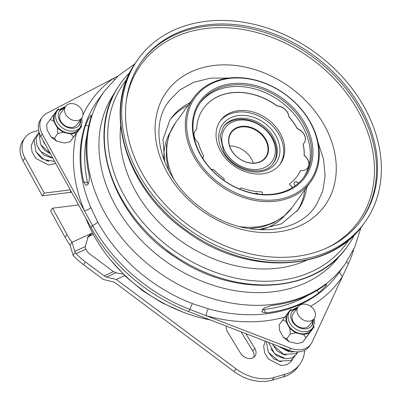 <?xml version="1.0" encoding="UTF-8"?>
<svg xmlns="http://www.w3.org/2000/svg" width="401" height="401" viewBox="0 0 401 401"><rect width="100%" height="100%" fill="white"/><g stroke="black" fill="none" stroke-linecap="round" stroke-linejoin="round"><path stroke-width="0.6" d="M46.676 160.911A9.985 7.769 35.9 0 0 47.428 160.896M279.141 361.461A9.985 7.769 35.9 0 0 279.898 361.441M92.536 232.901L88.265 236.229L85.258 246.565L85.839 249.232L76.07 253.703A61.749 48.055 35.9 0 0 85.418 261.903L104.16 275.888L113.458 271.637L117.523 273.221L123.087 274.008M87.348 237.703L89.719 236.009L93.313 234.364M113.458 271.637L90.175 254.259A12.351 9.609 -144.1 0 1 85.984 249.507A12.351 9.609 -144.1 0 1 85.839 249.232M226.39 326.168A8.992 7.002 35.9 0 0 227.317 331.452A8.992 7.002 35.9 0 0 227.542 331.843L240.62 353.276A8.992 7.002 35.9 0 0 254.976 356.053A8.992 7.002 35.9 0 0 254.755 348.289L245.833 333.657M64.571 111.102A9.93 7.729 -144.1 0 1 65.694 106.285A9.93 7.729 -144.1 0 1 75.548 104.345A9.93 7.729 -144.1 0 1 82.912 113.107A9.93 7.729 -144.1 0 1 81.789 117.924A9.93 7.729 -144.1 0 1 71.934 119.864A9.93 7.729 -144.1 0 1 64.571 111.102M81.789 117.924L76.862 124.731A9.93 7.729 -144.1 0 1 67.007 126.671A9.93 7.729 -144.1 0 1 59.649 117.909A9.93 7.729 -144.1 0 1 60.772 113.092L65.694 106.285M297.036 311.647A9.93 7.729 -144.1 0 1 298.159 306.83A9.93 7.729 -144.1 0 1 308.013 304.89A9.93 7.729 -144.1 0 1 315.376 313.652A9.93 7.729 -144.1 0 1 314.254 318.469A9.93 7.729 -144.1 0 1 304.399 320.409A9.93 7.729 -144.1 0 1 297.036 311.647M314.254 318.469L309.331 325.276A9.93 7.729 -144.1 0 1 299.477 327.216A9.93 7.729 -144.1 0 1 292.113 318.454A9.93 7.729 -144.1 0 1 293.236 313.637L298.159 306.83M85.764 218.019A138.936 108.125 35.9 0 0 93.899 235.442A138.936 108.125 35.9 0 0 210.104 319.898M135.668 62.787A139.658 108.686 -144.1 0 1 138.365 58.822A139.658 108.686 -144.1 0 1 312.71 50.822A139.658 108.686 -144.1 0 1 367.381 218.555A139.658 108.686 -144.1 0 1 364.684 222.515A139.658 108.686 -144.1 0 1 190.34 230.52A139.658 108.686 -144.1 0 1 135.668 62.787M363.968 216.259A135.538 105.483 -144.1 0 1 361.351 220.104A135.538 105.483 -144.1 0 1 192.144 227.873A135.538 105.483 -144.1 0 1 139.082 65.082A135.538 105.483 -144.1 0 1 141.698 61.238A135.538 105.483 -144.1 0 1 310.905 53.468A135.538 105.483 -144.1 0 1 363.968 216.259M129.924 72.396A139.658 108.686 35.9 0 0 120.987 82.852A139.658 108.686 35.9 0 0 118.29 86.811A139.658 108.686 35.9 0 0 172.961 254.545A139.658 108.686 35.9 0 0 347.306 246.545A139.658 108.686 35.9 0 0 350.008 242.58A139.658 108.686 35.9 0 0 354.439 234.78M308.354 295.121A144.084 112.13 -144.1 0 1 263.793 309.442L262.269 309.492M166.686 251.111A127.613 99.318 35.9 0 0 173.177 255.808M90.801 118.009L91.253 115.017L88.621 118.46L85.498 125.343A148.2 115.333 35.9 0 0 83.654 181.768L86.004 185.447L87.864 184.515C89.338 181.838 89.704 178.48 88.957 174.44A148.2 115.333 -144.1 0 1 90.801 118.009M208.37 308.85A148.2 115.333 35.9 0 0 337.973 274.023L344.79 264.6A148.2 115.333 -144.1 0 1 224.65 301.773A148.2 115.333 -144.1 0 1 104.571 212.475A148.2 115.333 -144.1 0 1 104.626 90.892L97.809 100.32A148.2 115.333 35.9 0 0 90.751 207.467L97.714 221.953A148.2 115.333 35.9 0 0 192.495 303.652L208.37 308.85A5.148 1.388 -74.4 0 0 206.144 315.697L290.705 348.263A20.581 16.02 35.9 0 0 310.905 344.153A20.581 16.02 35.9 0 0 312.128 342.068L348.439 263.632A152.315 118.541 35.9 0 0 353.657 249.567M114.405 79.438A5.148 3.128 54.4 0 1 113.343 78.481L46.797 113.293A20.581 16.02 35.9 0 0 42.265 117.172A20.581 16.02 35.9 0 0 42.26 134.059L40.742 136.15L91.027 227.547A152.315 118.541 35.9 0 0 188.445 311.517L289.191 350.354L290.705 348.263M318.725 293.066L326.008 285.773L326.7 284.339L324.028 285.738A148.2 115.333 -144.1 0 1 271.256 305.542L264.043 308.018L261.743 311.828L265.953 312.87A148.2 115.333 35.9 0 0 318.725 293.066L317.046 290.409M88.05 184.234L87.588 182.726A144.084 112.13 -144.1 0 1 87.047 135.057M280.339 133.583A36.947 28.752 35.9 0 0 250.404 111.323A36.947 28.752 35.9 0 0 220.45 120.591A36.947 28.752 35.9 0 0 220.435 150.901A36.947 28.752 35.9 0 0 250.374 173.162A36.947 28.752 35.9 0 0 280.324 163.894A36.947 28.752 35.9 0 0 280.339 133.583M279.778 164.616A36.947 28.752 35.9 0 0 279.281 135.047A36.947 28.752 35.9 0 0 219.933 121.333M297.316 128.761A57.839 45.012 -144.1 0 0 297.276 128.686A57.839 45.012 -144.1 0 0 288.72 116.591L288.795 116.485A57.839 45.012 -144.1 0 1 297.352 128.581A57.839 45.012 -144.1 0 1 297.392 128.656L297.316 128.761A10.291 8.01 35.9 0 1 304.138 134.525A10.291 8.01 35.9 0 1 304.169 142.916M307.682 167.914A10.291 8.01 35.9 0 0 307.647 159.523A10.291 8.01 35.9 0 0 304.138 155.543L304.214 155.438A10.291 8.01 35.9 0 1 307.727 159.418A10.291 8.01 35.9 0 1 307.722 167.864A10.291 8.01 35.9 0 1 300.544 170.631A57.839 45.012 -144.1 0 1 297.331 176.034A57.839 45.012 -144.1 0 1 289.362 183.994L292.635 187.513M304.138 155.543A57.839 45.012 -144.1 0 0 303.106 144.079L303.181 143.974A10.291 8.01 35.9 0 0 304.209 142.861A10.291 8.01 35.9 0 0 304.214 134.42A10.291 8.01 35.9 0 0 297.392 128.656M288.72 116.591A10.291 8.01 35.9 0 0 287.507 112.516A10.291 8.01 35.9 0 0 277.186 106.075L277.261 105.969A10.291 8.01 35.9 0 1 287.582 112.415A10.291 8.01 35.9 0 1 288.795 116.485M298.419 183.192A2.571 2 35.9 0 0 294.384 182.51A2.571 2 35.9 0 0 294.384 184.62A2.571 2 35.9 0 0 295.352 185.683M223.187 127.187A30.877 24.03 -144.1 0 1 272.84 138.566A30.877 24.03 -144.1 0 1 273.201 163.362M55.794 112.681A14.2 11.053 35.9 0 0 55.789 124.335A14.2 11.053 35.9 0 0 67.298 132.891A14.2 11.053 35.9 0 0 78.812 129.328L80.325 127.232A14.2 11.053 -144.1 0 1 68.812 130.796A14.2 11.053 -144.1 0 1 57.303 122.24A14.2 11.053 -144.1 0 1 57.308 110.586L55.794 112.681M64.716 107.638A12.145 9.449 35.9 0 0 59.734 110.746A12.145 9.449 35.9 0 0 59.729 120.711A12.145 9.449 35.9 0 0 69.568 128.029A12.145 9.449 35.9 0 0 79.413 124.982A12.145 9.449 35.9 0 0 80.807 119.277M79.012 125.488A12.145 9.449 35.9 0 0 80.05 120.325M288.259 313.231A14.2 11.053 35.9 0 0 288.254 324.88A14.2 11.053 35.9 0 0 299.763 333.437A14.2 11.053 35.9 0 0 311.276 329.878L312.79 327.782A14.2 11.053 -144.1 0 1 301.276 331.341A14.2 11.053 -144.1 0 1 289.768 322.785A14.2 11.053 -144.1 0 1 289.773 311.136L288.259 313.231M297.181 308.184A12.145 9.449 35.9 0 0 292.199 311.291A12.145 9.449 35.9 0 0 292.194 321.256A12.145 9.449 35.9 0 0 302.033 328.574A12.145 9.449 35.9 0 0 311.878 325.527A12.145 9.449 35.9 0 0 313.276 319.823M311.477 326.033A12.145 9.449 35.9 0 0 312.519 320.87M303.326 177.899A63.809 49.659 35.9 0 0 300.665 122.957A63.809 49.659 35.9 0 0 199.949 103.127M202.61 158.069A63.809 49.659 35.9 0 0 303.983 177.016A63.809 49.659 35.9 0 0 301.953 121.177A63.809 49.659 35.9 0 0 200.58 102.23A63.809 49.659 35.9 0 0 202.61 158.069M196.199 160.45A72.04 56.065 -144.1 0 1 193.909 97.403A72.04 56.065 -144.1 0 1 308.364 118.796A72.04 56.065 -144.1 0 1 310.655 181.843A72.04 56.065 -144.1 0 1 196.199 160.45M303.136 120.355A64.837 50.461 -144.1 0 1 285.632 191.673A64.837 50.461 -144.1 0 1 202.189 157.844A64.837 50.461 -144.1 0 1 219.693 86.526A64.837 50.461 -144.1 0 1 303.136 120.355M307.943 118.571A71.012 55.263 35.9 0 0 216.55 81.518A71.012 55.263 35.9 0 0 197.382 159.628A71.012 55.263 35.9 0 0 288.77 196.68A71.012 55.263 35.9 0 0 307.943 118.571M266.008 139.713A21.509 16.742 -144.1 0 1 258.364 162.57A21.509 16.742 -144.1 0 1 231.131 149.794A21.509 16.742 -144.1 0 1 238.775 126.937A21.509 16.742 -144.1 0 1 266.008 139.713M231.317 149.909A21.098 16.421 35.9 0 0 248.409 162.621A21.098 16.421 35.9 0 0 265.512 157.327A21.098 16.421 35.9 0 0 265.522 140.019A21.098 16.421 35.9 0 0 248.43 127.307A21.098 16.421 35.9 0 0 231.322 132.601A21.098 16.421 35.9 0 0 231.317 149.909M271.933 138.004A28.817 22.426 35.9 0 0 235.447 120.886A28.817 22.426 35.9 0 0 225.212 151.508A28.817 22.426 35.9 0 0 261.693 168.626A28.817 22.426 35.9 0 0 271.933 138.004M253.347 163.122A21.098 16.421 35.9 0 0 251.658 159.187A21.098 16.421 35.9 0 0 229.628 145.969M313.858 325.883L313.943 327.211L313.507 327.657L313.517 326.599M305.938 337.627L303.627 334.66L309.407 332.99L302.529 342.339L313.943 327.211M302.529 342.339L297.186 343.562L289.151 341.737L283.452 337.457L286.84 338.775L289.151 341.737M290.249 334.063L295.592 332.835L289.888 328.554L290.249 334.063L286.84 338.775M283.452 337.457L279.512 330.299L279.156 324.795L286.033 315.447L285.953 321.396L282.565 320.083M291.271 309.507L290.57 309.667L290.129 310.113L290.83 309.913M296.424 309.231A12.145 9.449 35.9 0 0 291.843 311.833M286.033 315.447L290.129 310.113M289.888 328.554L285.953 321.396M303.627 334.66L295.592 332.835M313.507 327.657L309.407 332.99M81.388 125.333L81.478 126.666L81.037 127.112L81.052 126.054M73.473 137.077L71.157 134.114L76.937 132.445L70.065 141.794L81.478 126.666M70.065 141.794L64.721 143.017L56.686 141.192L50.982 136.911L54.371 138.225L56.686 141.192M57.784 133.513L63.122 132.29L57.423 128.009L57.784 133.513L54.371 138.225M50.982 136.911L47.047 129.754L46.686 124.25L53.564 114.902L53.488 120.851L50.095 119.538M58.802 108.962L58.1 109.122L57.664 109.568L58.361 109.368M63.954 108.681A12.145 9.449 35.9 0 0 59.378 111.288M53.564 114.902L57.664 109.568M57.423 128.009L53.488 120.851M71.157 134.114L63.122 132.29M81.037 127.112L76.937 132.445M255.211 193.598A2.571 2 -144.1 0 1 257.973 194.014M298.329 183.272A2.571 2 35.9 0 0 294.349 182.565M255.136 193.583A2.571 2 -144.1 0 1 258.219 194.049M262.525 194.445L261.943 191.919A57.839 45.012 -144.1 0 1 241.156 187.798A10.291 8.01 -144.1 0 1 239.397 188.966M224.299 180.656A10.291 8.01 -144.1 0 1 224.079 178.605A57.839 45.012 -144.1 0 1 213.949 169.768A10.291 8.01 -144.1 0 1 211.121 169.172M202.916 158.55A10.291 8.01 -144.1 0 1 203.618 155.763A57.839 45.012 -144.1 0 1 198.31 142.646A10.291 8.01 -144.1 0 1 195.332 130.641A10.291 8.01 -144.1 0 1 196.701 129.257A57.839 45.012 -144.1 0 1 203.598 108.24A57.839 45.012 -144.1 0 1 277.261 105.969M303.181 143.974A57.839 45.012 -144.1 0 1 304.214 155.438M297.291 176.084A57.839 45.012 -144.1 0 0 300.464 170.736L300.544 170.631M195.292 130.691A10.291 8.01 -144.1 0 1 196.625 129.363L196.701 129.257M292.524 187.583L289.362 183.994M203.563 108.29A57.839 45.012 -144.1 0 1 277.186 106.075M339.968 271.266A5.148 3.228 -146.7 0 0 342.599 276.249A153.342 119.338 -144.1 0 1 310.615 306.299M90.751 207.467A5.148 1.985 -22.9 0 1 84.446 210.791L92.521 225.482A152.315 118.541 35.9 0 0 189.939 309.452L206.144 315.697A153.342 119.338 -144.1 0 0 284.785 317.111M117.979 76.055L113.343 78.481A153.342 119.338 -144.1 0 0 82.937 114.856M40.742 136.15A20.581 16.02 -144.1 0 1 40.752 119.267L42.265 117.172M310.905 344.153L309.392 346.248A20.581 16.02 -144.1 0 1 289.191 350.354M42.26 134.059L84.446 210.791A153.342 119.338 -144.1 0 1 76.335 133.688M306.59 260.289A125.513 97.679 -144.1 0 1 179.613 240.094A125.513 97.679 -144.1 0 1 120.681 125.824M76.07 253.703L75.182 252.55L73.117 255.397A61.749 48.055 35.9 0 0 83.448 264.625L103.343 279.472L114.35 282.204L234.054 371.542L236.024 368.82A41.168 32.04 35.9 0 0 274.184 377.426L285.216 374.238A41.168 32.04 35.9 0 0 299.823 364.263A41.168 32.04 35.9 0 0 304.695 350.213M75.182 252.55L71.995 242.294L70.025 245.021A61.749 48.055 -144.1 0 1 65.087 237.302L50.571 210.896L52.541 208.174L77.844 205.036A8.992 7.002 35.9 0 0 78.546 204.916M73.117 255.397L70.025 245.021M115.834 272.8L106.536 277.056L104.16 275.888M89.719 236.009L91.689 233.287L71.995 242.294A61.749 48.055 35.9 0 1 67.052 234.575L52.541 208.174M241.086 331.827L252.785 351.01A8.992 7.002 -144.1 0 1 253.778 357.261M106.536 277.056L116.32 279.482L236.024 368.82M299.823 364.263L297.853 366.985A41.168 32.04 -144.1 0 1 283.246 376.96L272.214 380.148A41.168 32.04 -144.1 0 1 234.054 371.542M38.606 130.355L33.739 131.764A24.702 19.223 35.9 0 0 24.972 137.749A24.702 19.223 35.9 0 0 24.962 158.014L44.255 193.102L42.285 195.823L22.992 160.736A24.702 19.223 -144.1 0 1 23.002 140.47L24.972 137.749M70.28 189.874L44.255 193.102M42.285 195.823L69.954 192.395A8.992 7.002 -144.1 0 1 71.644 192.36M116.32 279.482L124.736 275.632M326.514 203.096A97.438 75.834 -144.1 0 1 204.761 212.655A97.438 75.834 -144.1 0 1 164.841 94.415A97.438 75.834 -144.1 0 1 286.595 84.852A97.438 75.834 -144.1 0 1 326.514 203.096M137.132 60.531A139.658 108.686 35.9 0 0 134.435 64.491A139.658 108.686 35.9 0 0 189.107 232.224A139.658 108.686 35.9 0 0 363.451 224.219C330.344 273.016 245.783 275.923 186.52 231.512C127.067 190.48 102.024 112.074 134.38 64.566L138.365 58.822M141.202 61.929A135.538 105.483 -144.1 0 1 310.354 55.168A135.538 105.483 -144.1 0 1 362.97 217.638A135.538 105.483 -144.1 0 1 360.845 220.791M327.757 247.522A134.084 104.35 35.9 0 0 361.035 217.828A134.084 104.35 35.9 0 0 306.103 55.117A134.084 104.35 35.9 0 0 138.566 68.28A134.084 104.35 35.9 0 0 126.18 101.724M304.85 189.863A78.215 60.872 -144.1 0 1 297.477 210.475A78.215 60.872 -144.1 0 1 296.9 211.347M258.344 229.768L281.567 223.793L297.833 210.109A78.215 60.872 35.9 0 0 299.341 207.888A78.215 60.872 35.9 0 0 306.72 187.282M126.806 79.333A137.122 106.716 35.9 0 0 121.463 86.746A137.122 106.716 35.9 0 0 177.493 253.041A137.122 106.716 35.9 0 0 348.825 239.913M189.974 102.841A78.215 60.872 35.9 0 0 171.077 118.43L169.723 120.425L162.996 139.448L164.771 162.084M169.979 132.641A71.012 55.263 35.9 0 0 163.964 158.706M261.808 229.477A71.012 55.263 35.9 0 0 284.68 215.603M115.032 92.32A138.936 108.125 35.9 0 0 115.488 205.593A138.936 108.125 35.9 0 0 227.537 289.191A138.936 108.125 35.9 0 0 340.173 255.166M83.654 181.768L87.588 182.726M273.587 162.851A30.877 24.03 35.9 0 0 273.597 137.518A30.877 24.03 35.9 0 0 248.585 118.917A30.877 24.03 35.9 0 0 223.552 126.661L220.154 135.578L223.678 151.483C233.402 171.122 264.51 177.638 273.587 162.851M222.63 151.428A32.932 25.629 -144.1 0 1 234.329 116.425A32.932 25.629 -144.1 0 1 276.023 135.989A32.932 25.629 -144.1 0 1 264.324 170.986A32.932 25.629 -144.1 0 1 222.63 151.428M168.676 170.54L166.235 157.879L166.52 145.398L169.583 133.608L175.352 123.062A72.04 56.065 35.9 0 0 173.768 179.192M239.287 226.575A72.04 56.065 35.9 0 0 292.098 207.502L310.655 181.843M85.498 125.343L88.626 126.099M265.953 312.87L263.793 309.442M348.439 263.632A5.148 3.193 24.8 0 1 346.755 261.778M192.495 303.652A5.148 1.038 -68.9 0 0 189.939 309.452L188.445 311.517M97.714 221.953A5.148 1.679 -28.8 0 1 92.521 225.482L91.027 227.547M170.204 119.693A78.215 60.872 -144.1 0 1 188.109 105.423M85.418 261.903L83.448 264.625M74.706 251.392L85.258 246.565M254.755 348.289L252.785 351.01M274.184 377.426L272.214 380.148M283.246 376.96L285.216 374.238M24.962 158.014L22.992 160.736M70.927 191.051L69.954 192.395M65.087 237.302L67.052 234.575M318.038 142.365L323.577 159.257L325.141 175.718L322.78 190.921L316.72 204.229L315.106 206.6C295.913 236.099 240.274 238.389 200.866 207.733C162.555 180.234 148.23 130.536 167.392 103.293L169.001 100.927L179.698 90.03L193.718 82.28L210.47 78.16L229.091 78.03M182.164 311.808L161.904 302.74L142.891 290.865L125.658 276.525L110.706 260.119M347.306 246.545C315.316 293.447 235.512 298.324 176.635 258.129C113.162 218.35 84.521 136.139 118.235 86.887L118.485 86.511M118.776 86.06L119.052 85.644M104.626 90.892L118.18 75.879L134.816 63.894M55.794 163.528L48.506 164.966L35.925 158.475L32.14 152.285L31.213 145.543L34.837 137.934M54.631 161.413L44.235 159.593L35.945 151.773L34.13 139.759L37.288 134.546M52.827 158.134L40.546 151.393L36.942 145.232L36.13 138.591L38.992 131.949M50.185 153.322L40.712 144.776L38.942 133.282L39.173 132.536M45.323 144.48L41.594 137.698M292.595 359.351L291.517 361.231L287.021 364.664L280.976 365.512L268.389 359.025L264.61 352.83L263.678 346.088L265.241 341.131M295.046 355.968L291.016 360.514L278.936 361.121L268.409 352.319L266.294 341.537M297.497 352.579L296.384 354.499L291.838 357.923L285.743 358.73L274.449 353.431L268.625 342.434M298.204 351.877L295.893 353.752L283.697 354.294L273.181 345.321L272.464 343.913M294.705 351.752L290.8 351.968L279.176 346.499M65.599 106.41L57.308 110.586M298.068 306.955L289.773 311.136M175.352 123.062L193.909 97.403M292.098 207.502L283.888 216.279L273.647 222.886L261.883 227.061L249.091 228.705M314.163 318.6L314.615 322.579L312.79 327.782M81.694 118.049L82.145 122.029L80.325 127.232M278.279 346.153L288.765 351.672M273.226 345.401L277.362 351.081L283.452 354.524L286.319 355.06M270.78 348.795L276.189 355.492L283.863 358.444M268.329 352.178L273.758 358.89L281.422 361.832M43.213 141.473L46.145 145.974M40.762 144.856L44.666 150.33L50.446 153.804M40.867 136.375L40.356 136.766M38.311 148.245L43.724 154.941L51.398 157.899M35.864 151.633L41.293 158.34L48.952 161.287M344.79 264.6L354.81 247.026L360.98 227.472M364.684 222.515L363.451 224.219"/></g></svg>

